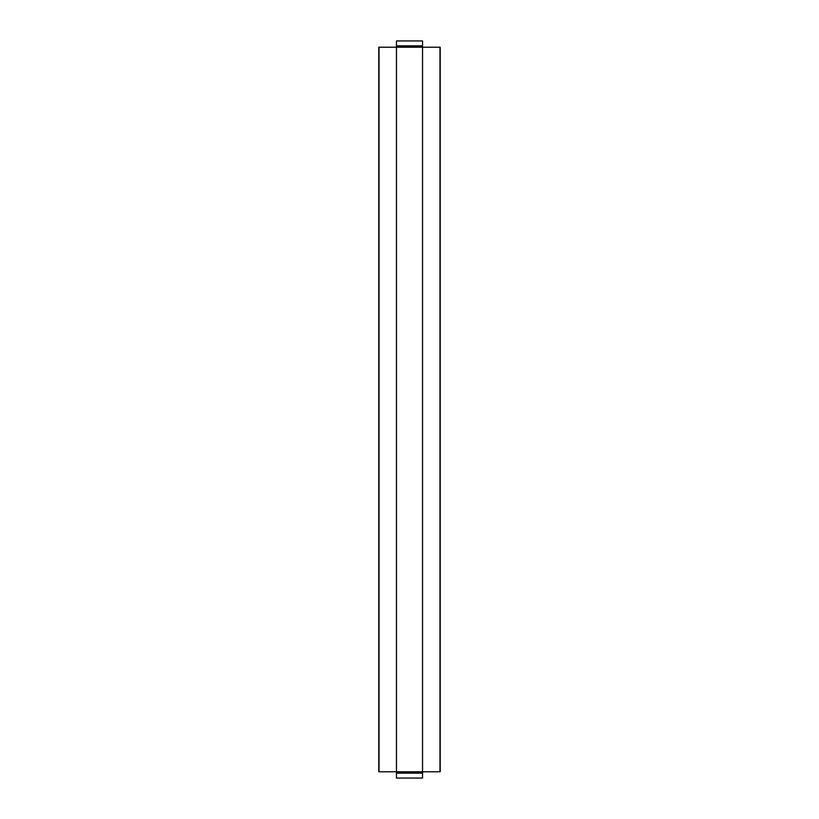 <?xml version="1.0" encoding="UTF-8"?>
<svg xmlns="http://www.w3.org/2000/svg" width="819" height="819" viewBox="0 0 819 819"><rect width="100%" height="100%" fill="white"/><g stroke="black" fill="none" stroke-linecap="round" stroke-linejoin="round"><path stroke-width="1.23" d="M396.468 47.072L422.532 47.072L422.532 45.844L396.468 45.844L396.468 47.072M422.532 771.928L396.468 771.928L396.468 773.156L422.532 773.156L422.532 771.928M396.468 45.844L396.468 40.95L422.532 40.95L422.532 45.844M422.532 773.156L422.532 778.05L396.468 778.05L396.468 773.156M396.468 47.226L396.468 771.774L378.777 771.774L378.777 47.226L440.223 47.226L439.977 771.774L439.977 47.226M396.468 771.774L422.532 771.774L422.532 47.226M422.532 771.774L439.977 771.774M379.023 771.774L379.023 47.226M378.777 771.774L378.777 47.226M440.223 771.774L440.223 47.226"/></g></svg>
